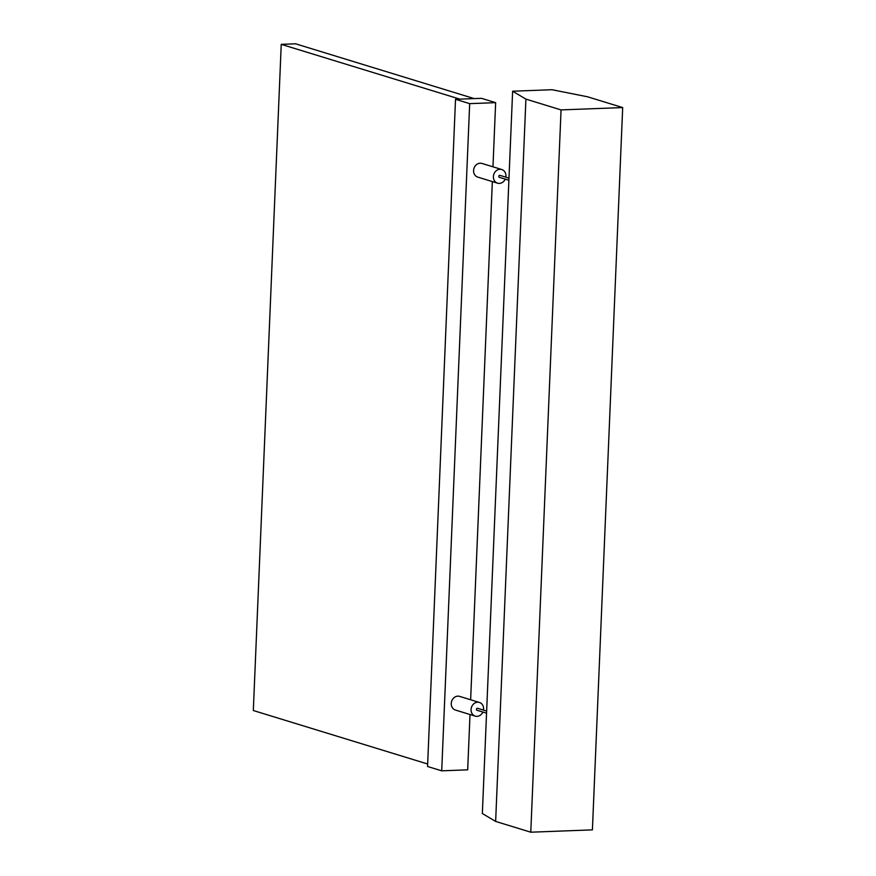 <?xml version="1.0" encoding="UTF-8"?>
<svg xmlns="http://www.w3.org/2000/svg" width="876" height="876" viewBox="0 0 876 876"><rect width="100%" height="100%" fill="white"/><g stroke="black" fill="none" stroke-linecap="round" stroke-linejoin="round"><path stroke-width="1.31" d="M427.663 764.003L253.317 710.524L281.24 44.347L295.573 43.8L474.19 98.594M281.24 44.347L459.856 99.13M492.958 166.812L495.652 102.656L481.493 98.32L455.52 99.295L427.554 766.489L441.712 770.825L467.685 769.84L470.007 714.52M495.652 102.656L469.678 103.642L455.52 99.295M469.678 103.642L441.712 770.825M470.631 699.76L492.345 181.573M479.424 702.453L459.604 696.376A7.15 6.187 107.1 0 0 451.6 701.402A7.15 6.187 107.1 0 0 455.421 710.042L475.23 716.119A7.15 6.187 -72.9 0 1 471.408 707.48A7.15 6.187 -72.9 0 1 479.424 702.453A7.15 6.187 -72.9 0 1 483.486 710.107M505.222 179.12A7.15 6.187 -72.9 0 1 499.364 183.412A7.15 6.187 -72.9 0 1 497.568 183.183L477.759 177.105A7.15 6.187 -72.9 0 1 473.938 168.455A7.15 6.187 -72.9 0 1 481.942 163.44L501.762 169.517A7.15 6.187 -72.9 0 1 505.824 177.171M497.568 183.183A7.15 6.187 -72.9 0 1 493.746 174.532A7.15 6.187 -72.9 0 1 501.762 169.517M499.627 177.357A1.018 0.887 -72.9 0 1 498.816 176.087A1.018 0.887 -72.9 0 1 499.966 175.375L508.978 178.135M482.884 712.068A7.15 6.187 -72.9 0 1 477.037 716.36A7.15 6.187 -72.9 0 1 475.23 716.119M477.289 710.305A1.018 0.887 -72.9 0 1 476.478 709.034A1.018 0.887 -72.9 0 1 477.628 708.312L486.64 711.082M561.056 109.905L525.918 99.119L512.624 91.213L552.033 89.724L587.544 96.787L622.683 107.573L561.056 109.905L530.779 832.2L495.641 821.425L525.918 99.119M495.641 821.425L482.347 813.519L512.624 91.213M530.779 832.2L592.406 829.868L622.683 107.573M508.89 180.248L499.364 177.324M486.552 713.184L477.026 710.261"/></g></svg>
